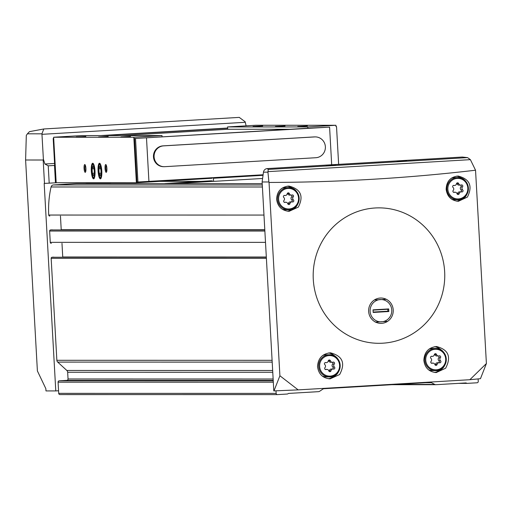 <?xml version="1.0" encoding="UTF-8"?>
<svg xmlns="http://www.w3.org/2000/svg" width="512" height="512" viewBox="0 0 512 512"><rect width="100%" height="100%" fill="white"/><g stroke="black" fill="none" stroke-linecap="round" stroke-linejoin="round"><path stroke-width="0.77" d="M486.4 363.539L475.539 170.214C407.782 178.176 338.95 182.253 269.043 182.451L279.904 375.77L298.17 389.882L469.869 379.712L486.4 363.539L480.467 378.682L469.869 379.712M444.653 271.693A67.718 65.792 90 0 0 352.154 213.747A67.718 65.792 90 0 0 332.294 323.309A67.718 65.792 90 0 0 405.786 337.427A67.718 65.792 90 0 0 444.653 271.693M339.642 374.534L330.106 378.861C322.726 378.182 318.541 374.086 317.536 366.586C318.048 358.291 322.349 353.702 330.438 352.813C342.592 355.942 345.658 363.181 339.642 374.534M445.638 368.218L436.224 372.576C428.947 371.891 424.819 367.802 423.84 360.301C424.352 352.006 428.582 347.418 436.531 346.528C448.461 349.626 451.501 356.851 445.638 368.218M298.349 207.098L289.114 211.322C281.907 210.669 277.741 206.694 276.614 199.418C276.947 191.373 281.037 186.918 288.883 186.061C300.762 189.056 303.917 196.07 298.349 207.098M467.411 197.069L458.394 201.293C451.347 200.64 447.264 196.672 446.144 189.389C446.445 181.344 450.438 176.89 458.131 176.032C469.773 179.046 472.864 186.061 467.411 197.069M43.949 128.966L239.258 117.389L43.789 128.973L41.933 133.824L43.386 159.174L44.915 164.019L48.23 165.818L54.502 165.446L55.475 182.822L44.179 183.418L55.782 390.925L58.56 390.758L58.707 393.357A1.299 1.267 -90 0 0 60.045 394.586L277.338 394.605M263.469 172.16A4.166 4.051 -90 0 1 267.245 168.582L268.243 169.427L267.942 172.16L263.469 172.16L262.125 181.971L273.805 390.912L298.17 389.882M273.971 390.912L279.904 375.77M262.125 181.971L268.902 181.971L269.043 182.451M267.245 168.582L462.31 157.037L467.571 157.619L470.394 159.648L475.539 170.214M41.933 133.824L27.398 133.818L26.31 135.418L25.6 160.006L37.395 370.944L45.856 388.678L45.984 390.918L55.782 390.925M25.6 160.006L43.181 160.013L44.486 183.418M268.902 181.971L267.942 172.16M400.672 160.858L406.618 160.922L397.037 161.338L400.672 160.858M329.939 165.05L335.885 165.114L326.298 165.53L329.939 165.05M478.112 378.906L478.253 381.408A1.299 1.267 -90 0 1 477.062 382.784L467.296 383.36A1.299 1.267 -90 0 1 466.656 383.226L466.355 383.072A1.299 1.267 -90 0 0 465.715 382.938L436.026 384.691A2.605 2.528 -90 0 1 434.746 384.422L431.437 382.707A2.605 2.528 -90 0 0 430.15 382.432L324.045 388.717A2.605 2.528 -90 0 0 322.803 389.139L319.706 391.232A2.605 2.528 -90 0 1 318.464 391.661L288.774 393.414A1.299 1.267 -90 0 0 288.154 393.626L287.872 393.818A1.299 1.267 -90 0 1 287.251 394.029L277.485 394.605A1.299 1.267 -90 0 1 276.147 393.382L276.006 390.822M57.011 182.739L55.475 182.822M246.093 125.83L245.165 121.779L239.258 117.389M43.386 159.174L43.181 160.013M43.789 128.973L29.485 131.642L27.398 133.818M51.277 243.328L51.334 243.328A1.043 1.011 -90 0 1 50.266 242.349L49.632 231.034A1.043 1.011 -90 0 1 50.586 229.939L52.224 229.837A0.518 0.506 -90 0 1 52.282 229.837M272.666 370.483L66.822 370.458L57.702 362.093A2.605 2.528 -90 0 1 56.858 360.294L51.155 258.336A1.043 1.011 -90 0 1 52.109 257.242L53.754 257.139A0.518 0.506 -90 0 1 53.811 257.139M273.318 382.202L58.08 382.176L58.56 390.758M49.747 216.026L49.805 216.026A1.043 1.011 -90 0 1 48.736 215.046A98.976 96.16 -90 0 1 51.072 186.976A2.605 2.528 -90 0 1 53.389 184.96L76.384 183.603A0.781 0.762 -90 0 1 76.467 183.603M58.08 382.176A1.299 1.267 -90 0 1 59.27 380.8L66.848 380.352A1.299 1.267 -90 0 0 68.038 378.976L67.667 372.256A2.605 2.528 -90 0 0 66.822 370.458M266.323 257.024L62.739 256.998A1.299 1.267 -90 0 1 62.746 257.139M62.739 256.998L61.978 243.328M264.794 229.722L61.216 229.696A1.299 1.267 -90 0 1 61.216 229.837M61.216 229.696L60.454 216.026M85.197 183.603L99.68 182.739M393.222 309.958A12.666 12.307 90 0 0 374.176 300.102A12.666 12.307 90 0 0 375.398 322.003A12.666 12.307 90 0 0 393.222 309.958M328.486 352.966A13.024 12.653 -90 0 1 335.616 356.774M335.616 374.906A13.024 12.653 -90 0 1 328.339 378.726M322.63 355.52A11.072 10.752 -90 0 1 326.534 354.765L329.434 354.765A11.072 10.752 -90 0 1 340.186 365.837A11.072 10.752 -90 0 1 329.427 376.909A11.072 10.752 -90 0 1 318.694 366.47A11.072 10.752 -90 0 1 329.434 354.765C343.226 353.907 343.136 378.394 329.427 376.909L326.528 376.902A11.072 10.752 -90 0 1 322.074 375.91M324.979 367.603A1.171 1.139 90 0 0 326.195 369.51A2.048 1.99 90 0 1 328.787 370.854A1.171 1.139 90 0 0 330.995 370.72A2.048 1.99 90 0 1 333.421 369.082A1.171 1.139 90 0 0 334.419 367.046A2.048 1.99 90 0 1 334.253 364.07A1.171 1.139 90 0 0 333.037 362.163A2.048 1.99 90 0 1 330.445 360.819A1.171 1.139 90 0 0 328.23 360.954A2.048 1.99 90 0 1 325.811 362.592A1.171 1.139 90 0 0 324.813 364.627A2.048 1.99 90 0 1 324.979 367.603M434.598 346.688A13.024 12.653 -90 0 1 441.722 350.483M441.715 368.614A13.024 12.653 -90 0 1 434.464 372.435M428.986 349.139A11.072 10.752 -90 0 1 432.634 348.48L435.533 348.48A11.072 10.752 -90 0 1 446.291 359.552A11.072 10.752 -90 0 1 435.533 370.618A11.072 10.752 -90 0 1 424.8 360.186A11.072 10.752 -90 0 1 435.533 348.48C449.331 347.622 449.235 372.109 435.533 370.618L432.634 370.618A11.072 10.752 -90 0 1 428.448 369.747M431.085 361.318A1.171 1.139 90 0 0 432.301 363.226A2.048 1.99 90 0 1 434.893 364.563A1.171 1.139 90 0 0 437.101 364.435A2.048 1.99 90 0 1 439.526 362.797A1.171 1.139 90 0 0 440.518 360.762A2.048 1.99 90 0 1 440.352 357.786A1.171 1.139 90 0 0 439.136 355.878A2.048 1.99 90 0 1 436.55 354.534A1.171 1.139 90 0 0 434.336 354.669A2.048 1.99 90 0 1 431.917 356.307A1.171 1.139 90 0 0 430.918 358.342A2.048 1.99 90 0 1 431.085 361.318M287.194 186.176A12.634 12.275 -90 0 1 292.966 188.666M292.966 208.717A12.634 12.275 -90 0 1 287.322 211.181M281.946 188.243A11.072 10.752 -90 0 1 285.504 187.622L288.403 187.622A11.072 10.752 -90 0 1 299.155 198.688A11.072 10.752 -90 0 1 288.403 209.76A11.072 10.752 -90 0 1 277.664 199.328A11.072 10.752 -90 0 1 288.403 187.622C302.202 186.758 302.106 211.251 288.403 209.76L285.504 209.76A11.072 10.752 -90 0 1 282.298 209.254M283.955 200.461A1.171 1.139 90 0 0 285.171 202.362A2.048 1.99 90 0 1 287.757 203.706A1.171 1.139 90 0 0 289.971 203.571A2.048 1.99 90 0 1 292.39 201.939A1.171 1.139 90 0 0 293.389 199.898A2.048 1.99 90 0 1 293.222 196.922A1.171 1.139 90 0 0 292.006 195.014A2.048 1.99 90 0 1 289.414 193.677A1.171 1.139 90 0 0 287.206 193.805A2.048 1.99 90 0 1 284.781 195.443A1.171 1.139 90 0 0 283.789 197.478A2.048 1.99 90 0 1 283.955 200.461M456.461 176.154A12.634 12.275 -90 0 1 462.227 178.637M462.227 198.688A12.634 12.275 -90 0 1 456.614 201.152M451.462 178.125A11.072 10.752 -90 0 1 454.765 177.594L457.664 177.594A11.072 10.752 -90 0 1 468.416 188.666A11.072 10.752 -90 0 1 457.664 199.731A11.072 10.752 -90 0 1 446.925 189.299A11.072 10.752 -90 0 1 457.664 177.594C471.462 176.73 471.366 201.222 457.664 199.731L454.765 199.731A11.072 10.752 -90 0 1 451.872 199.328M453.216 190.432A1.171 1.139 90 0 0 454.432 192.339A2.048 1.99 90 0 1 457.018 193.677A1.171 1.139 90 0 0 459.232 193.549A2.048 1.99 90 0 1 461.651 191.91A1.171 1.139 90 0 0 462.65 189.875A2.048 1.99 90 0 1 462.483 186.893A1.171 1.139 90 0 0 461.267 184.986A2.048 1.99 90 0 1 458.675 183.648A1.171 1.139 90 0 0 456.467 183.776A2.048 1.99 90 0 1 454.042 185.414A1.171 1.139 90 0 0 453.05 187.456A2.048 1.99 90 0 1 453.216 190.432M332.416 362.285A1.171 1.139 90 0 1 332.621 364.07A2.048 1.99 90 0 0 332.787 367.046L334.419 367.046M332.486 369.03A1.171 1.139 90 0 0 332.787 367.046M332.96 369.03L331.334 369.03A2.048 1.99 90 0 0 329.37 370.72L330.995 370.72M329.062 371.334A1.171 1.139 90 0 0 329.37 370.72M326.88 369.389L325.248 369.389A2.048 1.99 90 0 0 325.184 369.389M332.352 362.285L330.726 362.285A2.048 1.99 90 0 1 328.819 360.819A1.171 1.139 90 0 0 328.538 360.339M460.653 185.114A1.171 1.139 90 0 1 460.858 186.893A2.048 1.99 90 0 0 461.024 189.875L462.65 189.875M460.717 191.853A1.171 1.139 90 0 0 461.024 189.875M461.19 191.853L459.565 191.853A2.048 1.99 90 0 0 457.6 193.549L459.232 193.549M457.299 194.163A1.171 1.139 90 0 0 457.6 193.549M455.11 192.218L453.485 192.218A2.048 1.99 90 0 0 453.414 192.218M460.589 185.114L458.957 185.114A2.048 1.99 90 0 1 457.05 183.648A1.171 1.139 90 0 0 456.774 183.162M291.392 195.136A1.171 1.139 90 0 1 291.59 196.922A2.048 1.99 90 0 0 291.757 199.898L293.389 199.898M291.456 201.882A1.171 1.139 90 0 0 291.757 199.898M291.93 201.882L290.304 201.882A2.048 1.99 90 0 0 288.339 203.571L289.971 203.571M288.032 204.186A1.171 1.139 90 0 0 288.339 203.571M285.85 202.24L284.224 202.24A2.048 1.99 90 0 0 284.154 202.24M291.328 195.136L289.696 195.136A2.048 1.99 90 0 1 287.789 193.677A1.171 1.139 90 0 0 287.514 193.19M438.522 356A1.171 1.139 90 0 1 438.726 357.786A2.048 1.99 90 0 0 438.893 360.762L440.518 360.762M438.592 362.739A1.171 1.139 90 0 0 438.893 360.762M439.066 362.739L437.434 362.739A2.048 1.99 90 0 0 435.475 364.435L437.101 364.435M435.168 365.05A1.171 1.139 90 0 0 435.475 364.435M432.979 363.104L431.354 363.104A2.048 1.99 90 0 0 431.29 363.104M438.458 356L436.832 356A2.048 1.99 90 0 1 434.918 354.534A1.171 1.139 90 0 0 434.643 354.054M381.453 299.571A11.155 10.835 90 0 0 380.576 299.533A11.155 10.835 90 0 0 378.47 299.744M380.026 321.83A11.155 10.835 90 0 0 380.57 321.843A11.155 10.835 90 0 0 382.355 321.69M262.605 178.47L213.574 181.376L212.339 181.376L212.307 180.858L209.843 180.858L164.877 183.52L212.307 180.858M213.574 181.376L213.395 178.259L263.034 175.315M263.046 175.245L213.395 178.259M201.082 181.376L159.59 181.37M262.688 175.264L263.04 175.264M111.405 182.746L96.915 183.603M89.619 183.603L102.611 182.739M87.155 183.603L100.141 182.739M212.339 181.376L174.637 183.61M212.166 178.259L136.378 182.746L133.83 137.242L161.997 135.571L162.074 136.87L134.534 138.502L136.973 182.061L263.11 174.771M134.534 138.502L329.587 127.13L307.84 128.237L307.77 126.938L335.936 125.267L336.006 126.611M262.694 126.01L253.043 126.451L262.694 126.01M307.418 126.016L297.766 126.451L307.418 126.016M285.056 126.016L275.405 126.451L285.056 126.016M121.37 135.571L227.706 129.267L227.578 126.931L255.744 125.261L335.936 125.267M227.578 126.931L307.77 126.938M133.83 137.242L53.638 137.235L56.186 182.739L136.378 182.746M85.92 168.442A3.904 0.922 -93.4 0 0 84.992 164.64A3.904 0.922 -93.4 0 0 84.07 168.493A3.904 0.922 -93.4 0 0 85.44 172.211A3.904 0.922 -93.4 0 0 85.92 168.442M106.893 168.442A3.904 0.922 -93.4 0 0 105.965 164.646A3.904 0.922 -93.4 0 0 105.043 168.493A3.904 0.922 -93.4 0 0 106.413 172.211A3.904 0.922 -93.4 0 0 106.893 168.442M101.792 171.04A7.814 1.85 -93.4 0 0 99.942 163.45A7.814 1.85 -93.4 0 0 98.099 171.149A7.814 1.85 -93.4 0 0 100.838 178.579A7.814 1.85 -93.4 0 0 101.792 171.04M95.008 171.04A7.814 1.85 -93.4 0 0 93.158 163.45A7.814 1.85 -93.4 0 0 91.315 171.149A7.814 1.85 -93.4 0 0 94.054 178.579A7.814 1.85 -93.4 0 0 95.008 171.04M85.856 136.486L76.205 136.922L85.856 136.486M130.579 136.493L120.928 136.928L130.579 136.493M108.218 136.486L98.566 136.922L108.218 136.486M53.638 137.235L81.805 135.565L161.997 135.571M227.706 129.267L290.317 129.274M103.789 135.565L227.648 128.23M227.635 128.045L100.704 135.565M53.702 138.406L53.19 138.477L55.629 182.035L56.147 182.048M53.19 138.477L53.709 138.496M307.84 128.237L162.074 136.87M164.198 166.688L163.578 166.688A10.419 10.125 -90 0 1 153.459 156.57A10.419 10.125 -90 0 1 162.995 145.869L314.074 136.922A10.419 10.125 -90 0 1 314.656 136.902L315.27 136.902A10.419 10.125 -90 0 1 325.389 147.027A10.419 10.125 -90 0 1 315.853 157.722L164.781 166.675A10.419 10.125 -90 0 1 154.08 156.57A10.419 10.125 -90 0 1 163.616 145.869L314.688 136.922A10.419 10.125 -90 0 1 315.27 136.902M106.323 165.267A3.2 0.755 -93.4 0 0 105.894 168.448A3.2 0.755 -93.4 0 0 106.701 171.552M85.35 165.261A3.2 0.755 -93.4 0 0 84.922 168.442A3.2 0.755 -93.4 0 0 85.728 171.552M89.619 183.514L87.149 183.514M93.498 167.187L92.909 166.534A4.512 1.069 86.6 0 1 93.363 166.931A4.512 1.069 86.6 0 1 93.958 168.787A4.512 1.069 86.6 0 1 94.208 173.293A4.512 1.069 86.6 0 1 93.85 175.098A4.512 1.069 86.6 0 1 93.408 175.546L93.824 175.021M92.109 168.787A4.512 1.069 86.6 0 1 92.909 166.534L92.109 168.787L92.358 173.293A4.512 1.069 86.6 0 1 92.109 168.787L93.939 168.678M93.408 175.546A4.512 1.069 86.6 0 1 92.358 173.293L93.408 175.546M94.63 171.04A6.214 1.472 86.6 0 1 92.87 176.704A6.214 1.472 86.6 0 1 91.693 171.13A6.214 1.472 86.6 0 1 92.205 165.453A6.214 1.472 86.6 0 1 94.63 171.04M94.221 173.184L92.358 173.293M100.282 167.194L99.693 166.534A4.512 1.069 86.6 0 1 100.154 166.931A4.512 1.069 86.6 0 1 100.742 168.787A4.512 1.069 86.6 0 1 100.992 173.293A4.512 1.069 86.6 0 1 100.634 175.098A4.512 1.069 86.6 0 1 100.198 175.546L100.608 175.021M98.893 168.787A4.512 1.069 86.6 0 1 99.693 166.534L98.893 168.787L99.142 173.293A4.512 1.069 86.6 0 1 98.893 168.787L100.723 168.678M100.198 175.546A4.512 1.069 86.6 0 1 99.142 173.293L100.198 175.546M101.414 171.04A6.214 1.472 86.6 0 1 99.661 176.704A6.214 1.472 86.6 0 1 98.477 171.13A6.214 1.472 86.6 0 1 98.989 165.453A6.214 1.472 86.6 0 1 101.414 171.04M101.005 173.184L99.142 173.293M374.682 299.955L378.976 299.718A11.155 10.835 90 0 0 370.112 311.328A11.155 10.835 90 0 0 380.211 321.818L375.213 322.093M388.838 311.526L373.171 312.454L373.03 309.85L388.691 308.922L387.782 309.267L387.891 311.181L388.838 311.526L388.691 308.922M380.211 321.818L382.893 321.658A11.155 10.835 90 0 0 391.75 310.048A11.155 10.835 90 0 0 381.658 299.558L378.976 299.718M385.933 299.283L381.658 299.558M382.893 321.658L387.168 321.389M373.043 310.138L387.782 309.267M373.152 312.058L387.891 311.181M44.915 164.019L54.586 163.45M267.923 171.642L470.394 159.648M268.243 169.427L467.571 157.619M41.965 134.33L245.286 122.285M264.87 231.059L49.632 231.034M265.504 242.368L50.266 242.349M266.394 258.362L51.155 258.336M272.096 360.32L56.858 360.294M276.147 393.382L58.707 393.357M262.406 186.995L51.072 186.976M263.974 215.066L48.736 215.046M76.422 183.597L262.214 183.622L76.384 183.603M262.291 184.986L53.389 184.96M467.149 383.36L458.502 383.36M466.656 383.226L460.806 383.226M466.355 383.072L463.411 383.072M434.746 384.422L396.672 384.416M431.437 382.707L425.542 382.707M273.242 380.826L59.27 380.8M273.216 380.378L66.848 380.352M273.139 379.002L68.038 378.976M272.768 372.275L67.667 372.256M272.198 362.118L57.702 362.093M266.336 257.261L52.109 257.242M264.806 229.958L50.586 229.939M48.23 165.818L49.203 183.194M319.635 366.426A10.291 9.997 -90 0 1 334.106 356.646A10.291 9.997 -90 0 1 335.104 374.438A10.291 9.997 -90 0 1 319.635 366.426M425.741 360.141A10.291 9.997 -90 0 1 440.211 350.362A10.291 9.997 -90 0 1 441.21 368.154A10.291 9.997 -90 0 1 425.741 360.141M278.611 199.283A10.291 9.997 -90 0 1 293.082 189.498A10.291 9.997 -90 0 1 294.074 207.29A10.291 9.997 -90 0 1 278.611 199.283M447.872 189.254A10.291 9.997 -90 0 1 462.342 179.475A10.291 9.997 -90 0 1 463.334 197.261A10.291 9.997 -90 0 1 447.872 189.254M332.621 364.07L334.253 364.07M325.421 369.51L326.195 369.51M325.286 362.592L325.811 362.592M328.819 360.819L330.445 360.819M460.858 186.893L462.483 186.893M453.651 192.339L454.432 192.339M453.517 185.414L454.042 185.414M457.05 183.648L458.675 183.648M291.59 196.922L293.222 196.922M284.39 202.362L285.171 202.362M284.256 195.443L284.781 195.443M287.789 193.677L289.414 193.677M438.726 357.786L440.352 357.786M431.526 363.226L432.301 363.226M431.386 356.307L431.917 356.307M434.918 354.534L436.55 354.534M53.434 138.496L55.866 182.048M135.514 138.502L137.946 182.054M146.496 137.978L148.928 181.536M329.587 127.13L331.686 164.762M163.616 145.869L162.995 145.869M314.688 136.922L314.074 136.922M467.226 383.366L458.47 383.366M435.878 384.698L391.994 384.691M277.414 394.611L59.968 394.586M325.114 362.643L326.272 362.643M453.35 185.472L454.502 185.472M284.09 195.501L285.242 195.501M431.219 356.358L432.378 356.358M336.525 126.624L338.637 164.352M92.87 176.704L93.696 178.106M92.205 165.453L92.858 163.962M99.661 176.704L100.48 178.106M98.989 165.453L99.642 163.962"/></g></svg>
